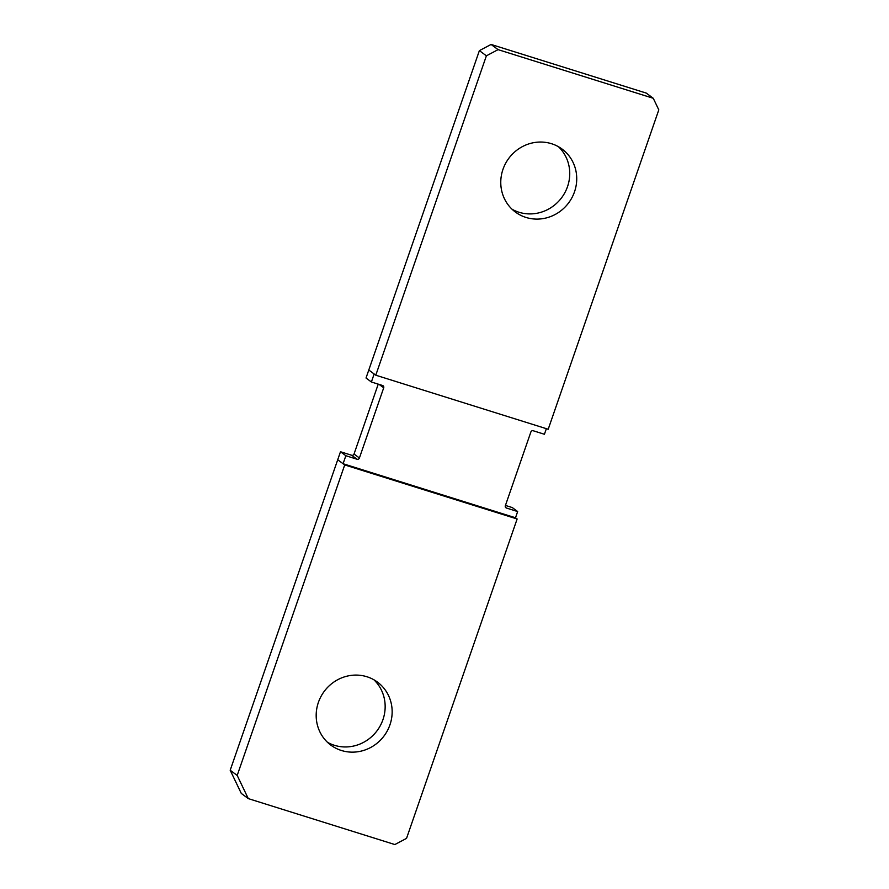 <?xml version="1.0" encoding="UTF-8"?>
<svg xmlns="http://www.w3.org/2000/svg" width="889" height="889" viewBox="0 0 889 889"><rect width="100%" height="100%" fill="white"/><g stroke="black" fill="none" stroke-linecap="round" stroke-linejoin="round"><path stroke-width="1.33" d="M486.383 55.818L479.382 50.629L366.024 378.014L371.38 381.992L374.158 373.991L368.791 370.013L375.78 375.202L548.202 429.254L658.805 109.869L653.259 98.279L498.084 49.64L486.383 55.818L375.78 375.202M505.541 507.363L506.452 508.041A1.889 1.8 126.6 0 1 505.341 505.719L530.877 431.987A1.889 1.8 126.6 0 1 533.211 430.754L544.424 434.265L546.357 428.676M343.076 463.725L337.72 459.746L340.487 451.745L345.854 455.724L343.076 463.725L515.498 517.776L517.654 511.553L512.297 507.575L505.441 505.43M345.854 455.724L357.056 459.246A1.889 1.8 126.6 0 0 359.4 458.002L383.704 387.815A1.889 1.8 126.6 0 0 382.592 385.504L371.38 381.992M506.452 508.041L517.654 511.553M340.487 451.745L351.7 455.268A1.889 1.8 126.6 0 0 354.033 454.023L378.236 384.137M551.513 143.707A39.205 37.305 126.6 0 0 505.463 163.632A39.205 37.305 126.6 0 0 515.398 212.049A39.205 37.305 126.6 0 0 525.988 217.438A39.205 37.305 126.6 0 0 572.038 197.502A39.205 37.305 126.6 0 0 562.104 149.085A39.205 37.305 126.6 0 0 551.513 143.707M512.064 209.248A39.205 37.305 126.6 0 0 518.987 212.249A39.205 37.305 126.6 0 0 563.926 194.313A39.205 37.305 126.6 0 0 558.448 146.707M653.259 98.279L646.259 93.089L491.084 44.45L498.084 49.64M479.382 50.629L491.084 44.45M366.935 676.751A39.205 37.305 126.6 0 0 320.873 696.687A39.205 37.305 126.6 0 0 330.808 745.104A39.205 37.305 126.6 0 0 341.398 750.483A39.205 37.305 126.6 0 0 387.46 730.558A39.205 37.305 126.6 0 0 377.525 682.141A39.205 37.305 126.6 0 0 366.935 676.751M327.474 742.293A39.205 37.305 126.6 0 0 334.408 745.293A39.205 37.305 126.6 0 0 379.336 727.358A39.205 37.305 126.6 0 0 373.869 679.752M517.131 518.987L344.71 464.936L337.72 459.746L230.195 770.241L237.196 775.43L248.287 798.611L394.838 844.55L406.54 838.371L517.131 518.987L515.498 517.776M248.287 798.611L241.286 793.421L230.195 770.241M344.71 464.936L237.196 775.43M379.103 384.415L383.704 387.815M354.033 454.023L359.4 458.002M351.7 455.268L357.056 459.246"/></g></svg>
